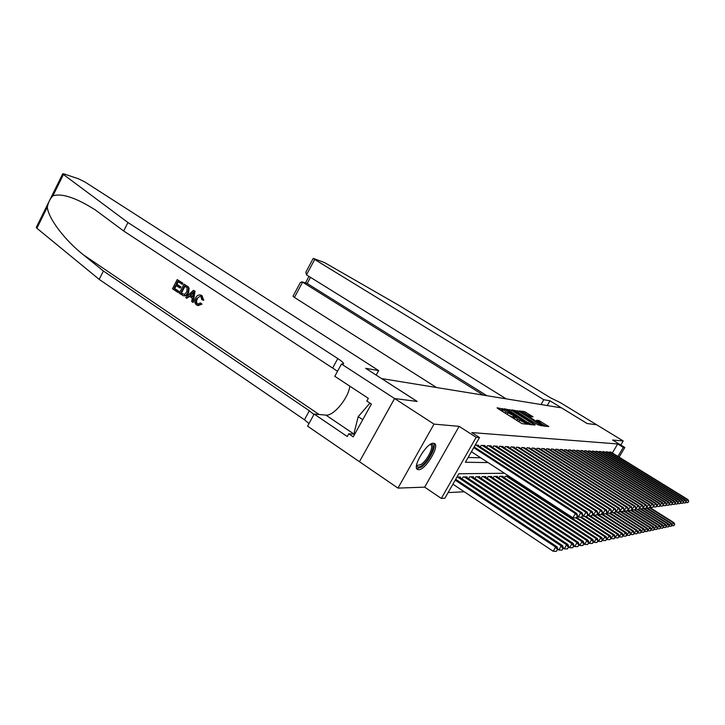 <?xml version="1.0" encoding="UTF-8"?>
<svg xmlns="http://www.w3.org/2000/svg" width="725" height="725" viewBox="0 0 725 725"><rect width="100%" height="100%" fill="white"/><g stroke="black" fill="none" stroke-linecap="round" stroke-linejoin="round"><path stroke-width="1.09" d="M503.73 409.145L497.078 407.803L497.821 408.519L520.722 422.874L522.498 423.726L527.718 424.27L517.695 419.195L514.922 416.947L515.964 416.911L515.366 416.431L505.95 411.845L503.241 409.643L504.319 409.625L503.73 409.145M502.806 410.404L499.561 409.607M514.487 417.718L512.684 417.102L513.463 415.751M433.541 443.256C426.998 442.159 411.728 467.308 417.6 469.474L418.606 469.7C425.321 470.326 440.12 445.821 434.42 443.492L433.541 443.256M533.056 416.866L524.619 411.628L519.109 410.903L541.856 425.212L543.533 426.019L548.762 426.563L538.883 420.491L536.572 420.246L543.378 425.031L538.711 422.938L522.082 412.19L530.791 416.576L533.056 416.866M612.353 452.971L617.682 443.963L623.273 447.388L624.823 447.488L619.114 457.14M394.554 398.523L417.065 401.442L365.672 368.309L378.658 370.593L85.006 182.02L78.626 178.867L64.09 173.946L62.776 173.728L63.438 174.498L127.953 222.53L337.796 358.558C341.747 361.159 343.686 362.926 343.614 363.868L341.475 364.041L394.554 398.523L359.446 461.716L394.599 398.523L417.183 401.46L381.703 378.586L561.494 407.867L587.114 423.527L596.621 424.759L623.201 440.963L612.598 440.021L624.823 447.488M394.599 398.523L434.003 424.116L397.971 488.106L424.669 487.146L441.317 498.428L476.153 437.32L479.515 437.547L465.405 462.269L488.07 462.577M424.669 487.146L459.124 426.354L434.003 424.116M459.124 426.354L476.153 437.32M617.682 443.963L471.794 432.58L479.515 437.547M511.714 410.432L504.174 408.782L504.917 409.498L527.501 423.618L529.25 424.469L534.869 425.04L511.714 410.432L510.98 411.718M511.823 409.852L519.118 411.447L541.938 425.811L537.896 424.768L527.193 418.334L525.543 418.162L526.395 418.851L535.186 424.66L511.759 409.951M620.799 445.023L623.201 440.963M341.475 364.041L334.787 376.293L368.336 398.324L366.823 401.052L371.39 404.052L353.247 436.867L348.743 433.813L347.257 436.513L314.179 414.066L307.581 426.155L397.971 488.106M478.346 445.721L478.627 445.222L475.228 445.05M484.717 446.029L484.989 445.549L481.192 445.358L480.276 446.962M490.916 446.337L491.178 445.875L487.49 445.685L486.593 447.243M496.942 446.627L497.205 446.183L493.607 445.993L492.746 447.506M502.815 446.917L503.068 446.482L499.57 446.301L498.728 447.769M508.533 447.198L508.769 446.781L505.37 446.6L504.546 448.032M514.097 447.479L514.333 447.062L511.016 446.89L510.219 448.277M519.517 447.742L516.517 447.171L515.738 448.521M524.8 448.005L521.873 447.452L521.112 448.766M529.948 448.258L527.093 447.724L526.359 448.993M534.968 448.503L532.186 447.987L531.47 449.228M539.871 448.748L537.162 448.24L536.455 449.446M544.656 448.983L542.001 448.485L541.321 449.663M549.323 449.219L546.732 448.73L546.07 449.881M553.873 449.446L551.353 448.965L550.701 450.089M558.332 449.663L555.867 449.201L555.223 450.288M562.673 449.881L560.271 449.428L559.646 450.488M566.923 450.089L564.567 449.645L563.968 450.687M571.073 450.298L568.772 449.862L568.183 450.877M575.133 450.497L572.886 450.08L572.306 451.068M579.112 450.696L576.91 450.288L576.339 451.249M582.991 450.887L580.843 450.488L580.29 451.43M586.788 451.077L584.685 450.687L584.142 451.603M590.513 451.258L588.446 450.877L587.921 451.775M594.156 451.439L592.135 451.068L591.618 451.947M597.717 451.621L595.742 451.249L595.234 452.11M601.206 451.793L599.267 451.439L598.778 452.273M604.623 451.965L602.729 451.612L602.248 452.436M607.976 452.128L606.118 451.784L605.647 452.59M468.132 457.493L480.72 457.792M608.973 452.744L609.435 451.956L611.257 452.291M448.113 492.574L464.263 491.786M460.148 477.585L460.475 477.014L456.958 477.068M462.052 478.853L463.13 476.959L467.063 476.896L466.746 477.458M468.595 478.69L469.646 476.851L473.47 476.787L473.162 477.331M474.966 478.518L475.99 476.742L479.714 476.678L479.406 477.204M481.164 478.364L482.161 476.633L485.777 476.57L485.487 477.086M487.2 478.21L488.161 476.524L491.695 476.461L491.405 476.968M493.073 478.056L494.015 476.425L497.45 476.361L497.169 476.851M498.791 477.911L499.706 476.325L503.059 476.271L502.787 476.742M504.364 477.775L505.262 476.225L508.524 476.171L508.261 476.633M509.802 477.639L510.183 476.978M504.482 473.262L458.862 473.742L444.896 498.211L441.317 498.428M617.936 456.415L623.273 447.388M502.507 410.93L503.657 412.172M508.868 415.443L512.684 417.102M514.188 418.234L515.375 419.521M520.641 422.82L522.335 423.69M531.733 424.741L528.09 422.458M506.458 409.951L526.785 422.829L528.969 423.4L512.729 412.743L506.458 409.951M524.9 418.252L525.562 417.228L527.438 418.397M525.562 417.228L519.607 413.368L514.822 411.229L522.199 416.232L525.471 417.256M545.707 426.264L543.061 424.614M452.907 484.182L553.148 551.245L555.604 547.076L557.027 546.786L455.699 479.288M455.209 480.149L555.604 547.076L557.416 549.659L556.438 551.317L557.416 549.659M557.027 546.786L557.987 549.532M556.438 551.317L553.148 551.245M471.413 451.738L572.895 517.795L575.378 513.59L473.742 447.66M577.191 516.191L576.194 517.877L577.725 516.118L575.378 513.59L576.728 513.418L474.159 446.935M572.895 517.795L576.194 517.877M577.725 516.118L576.728 513.418M430.442 444.307C437.093 442.241 429.789 460.13 421.832 465.586C418.833 467.67 417.074 467.58 416.549 465.305M416.63 464.852L417.274 465.541L421.279 464.335C427.532 460.049 434.266 446.147 430.732 444.742L430.052 444.552M416.857 468.722L421.388 467.045C428.548 462.079 436.658 446.482 433.695 443.265M369.958 403.118L358.204 416.639L354.163 432.707L355.178 433.387M362.754 419.675L358.204 416.639M177.852 292.338L172.468 288.749L177.199 279.605L182.41 283.049L181.857 284.109L177.688 281.354L176.229 284.173L180.117 286.737L179.564 287.798L175.686 285.224L174.054 288.387L178.404 291.278L177.852 292.338L178.305 292.438L178.993 291.423L174.653 288.532L176.356 285.668M179.564 287.798L180.362 287.988L180.906 286.928L177.027 284.363L178.205 281.69M181.857 284.109L182.446 284.254L182.854 283.158L177.199 279.605M183.76 295.809C185.872 296.045 187.467 295.066 188.563 292.873L189.107 288.296L188.273 286.901L184.023 284.109L187.811 286.792L188.554 288.16L187.766 292.692C186.733 294.894 185.238 295.9 183.289 295.7L179.274 293.281L184.023 284.109M198.106 305.56L202.03 304.119L200.39 302.941L202.03 304.119M197.644 303.974C196.267 302.588 196.212 300.839 197.481 298.754L196.692 298.573C195.487 300.667 195.614 302.425 197.073 303.847L197.644 303.974M201.532 295.501L203.036 300.105L203.752 300.277L201.949 295.601L200.472 295.012L201.949 295.601M127.953 222.53L123.667 230.994L95.383 209.978C75.989 197.708 61.824 192.995 52.889 195.85C50.088 198.668 48.24 202.42 47.333 207.096C48.068 217.881 64.326 239.839 83.375 254.801L103.412 271.023L309.348 410.776L313.925 414.537M192.787 302.271L193.231 302.37L195.043 291.196L193.412 290.308L194.599 291.097L192.787 302.271L191.672 301.528L192.288 298.129L189.107 296.017L186.787 298.283L185.672 297.54L193.412 290.308M186.787 298.283L189.642 296.371M103.412 271.023L99.189 279.379L304.455 419.775L308.995 423.563M337.524 371.272L123.667 230.994M47.333 207.096L36.884 228.257L99.189 279.379M378.658 370.593L376.184 375.088M349.794 386.153C348.625 397.943 333.509 416.34 325.888 415.099L314.179 414.066M36.884 228.257L36.286 227.378L62.758 173.773M354.743 434.166L348.743 433.813M197.073 303.847L197.735 304.156L200.39 302.941M203.036 300.105L201.822 299.688L200.925 296.534L200.182 296.19L196.692 298.573M201.296 303.947L197.662 305.461L196.62 304.98C194.454 303.195 194.119 300.83 195.632 297.875C196.783 295.61 198.387 294.658 200.472 295.012M192.062 293.127L189.977 295.166L192.524 296.86L193.457 291.767L190.757 295.347L189.977 295.166M192.578 296.561L190.757 295.347M180.869 292.918L184.485 294.45L186.724 291.976L187.159 287.861L184.522 285.868L180.869 292.918L181.458 293.054L185.038 286.203M187.766 292.692L188.563 292.873M188.554 288.16L189.107 288.296M187.811 286.792L188.273 286.901M182.392 293.933L181.458 293.054M178.404 291.278L178.993 291.423M174.054 288.387L174.653 288.532M180.117 286.737L180.906 286.928M176.229 284.173L177.027 284.363M541.013 404.532L543.795 399.72L314.695 259.478L306.476 274.857L506.186 398.859M306.476 274.857L305.868 272.156L313.236 258.354L324.691 262.677L398.252 304.971L550.447 397.771L560.307 402.629L596.63 424.759L587.168 423.536L549.967 400.807L543.795 399.72M547.23 405.547L549.967 400.807M483.358 395.143L302.588 282.143L294.423 297.431L293.018 296.226L300.34 282.514L302.017 281.871L307.21 283.502L486.919 395.723M436.532 387.522L294.423 297.431M313.236 258.354L314.695 259.478M302.017 281.871L307.21 283.502L310.499 277.358M557.969 549.478L558.785 550.021L561.204 545.925L562.582 545.635L459.306 477.032M457.62 477.059L561.204 545.925L562.99 548.463L562.02 550.103L562.99 548.463M562.582 545.635L563.543 548.345M562.02 550.103L558.785 550.021M563.524 548.363L564.249 548.843L566.642 544.801L567.983 544.52L465.921 476.914M464.29 476.941L566.642 544.801L568.4 547.303L567.439 548.916L568.4 547.303M567.983 544.52L568.935 547.185M567.439 548.916L564.249 548.843M568.898 547.248L569.569 547.692L571.925 543.705L573.221 543.442L472.365 476.805M470.77 476.832L571.925 543.705L573.656 546.179L572.714 547.774L573.656 546.179M573.221 543.442L574.173 546.07M572.714 547.774L569.569 547.692M574.109 546.17L574.726 546.577L577.064 542.653L578.323 542.391L478.627 476.697M477.077 476.724L577.064 542.653L578.758 545.082L577.825 546.65L578.758 545.082M578.323 542.391L579.266 544.973M577.825 546.65L574.726 546.577M577.472 516.553L578.26 517.061L580.707 512.919L475.863 445.087M582.492 515.493L581.513 517.143L583.018 515.421L580.707 512.919L582.021 512.756L477.494 445.168M578.26 517.061L581.513 517.143M583.018 515.421L582.021 512.756M582.737 515.883L583.471 516.363L585.891 512.276L482.306 445.413M587.64 514.804L586.679 516.436L588.147 514.741L585.891 512.276L587.159 512.122L483.892 445.494M583.471 516.363L586.679 516.436M588.147 514.741L587.159 512.122M587.857 515.23L588.537 515.674L590.92 511.651L488.568 445.739M592.642 514.143L591.691 515.756L593.132 514.079L590.92 511.651L592.153 511.497L490.109 445.821M588.537 515.674L591.691 515.756M593.132 514.079L592.153 511.497M592.823 514.605L593.449 515.004L595.805 511.043L494.668 446.047M597.5 513.499L596.566 515.085L597.98 513.436L595.805 511.043L597.001 510.889L496.163 446.129M593.449 515.004L596.566 515.085M597.98 513.436L597.001 510.889M579.175 545.118L579.746 545.499L582.048 541.62L583.281 541.367L484.726 476.588M483.222 476.615L582.048 541.62L583.725 544.022L582.8 545.572L583.725 544.022M583.281 541.367L584.214 543.913M582.8 545.572L579.746 545.499M597.654 513.989L598.234 514.36L600.554 510.445L500.594 446.355M602.23 512.874L601.297 514.433L602.692 512.811L600.554 510.445L601.723 510.3L502.053 446.428M598.234 514.36L601.297 514.433M602.692 512.811L601.723 510.3M584.105 544.094L584.631 544.439L586.906 540.614L588.093 540.37L490.671 476.479M489.194 476.506L586.906 540.614L588.555 542.989L587.64 544.511L588.555 542.989M588.093 540.37L589.026 542.88M587.64 544.511L584.631 544.439M602.348 513.391L602.883 513.726L605.176 509.874L506.367 446.654M606.816 512.267L605.901 513.808L607.269 512.203L605.176 509.874L606.308 509.729L507.781 446.727M602.883 513.726L605.901 513.808M607.269 512.203L606.308 509.729M588.899 543.097L589.38 543.415L591.627 539.645L592.787 539.4L496.453 476.379M495.021 476.407L591.627 539.645L593.249 541.983L592.352 543.487L593.249 541.983M592.787 539.4L593.712 541.883M592.352 543.487L589.38 543.415M606.916 512.811L607.405 513.119L609.662 509.312L511.986 446.944M611.284 511.669L610.387 513.191L611.728 511.614L609.662 509.312L610.767 509.177L513.373 447.017M607.405 513.119L610.387 513.191L637.085 530.256L637.955 532.404L636.813 533.79L637.955 532.404M611.728 511.614L610.767 509.177M593.567 542.128L594.002 542.418L596.222 538.693L597.346 538.457L502.09 476.28M500.694 476.307L596.222 538.693L597.817 541.004L596.929 542.49L597.817 541.004M597.346 538.457L598.27 540.904M596.929 542.49L594.002 542.418M611.356 512.24L611.8 512.521L614.039 508.769L517.46 447.225M615.634 511.098L614.746 512.593L616.069 511.034L614.039 508.769L615.108 508.633L518.81 447.298M611.8 512.521L614.746 512.593M616.069 511.034L615.108 508.633M598.107 541.185L598.506 541.448L600.69 537.769L601.795 537.542L507.582 476.189M506.222 476.207L600.69 537.769L602.267 540.043L601.397 541.512L602.267 540.043M601.795 537.542L602.711 539.953M601.397 541.512L598.506 541.448M615.679 511.687L616.087 511.941L618.289 508.234L522.798 447.497M619.866 510.536L618.987 512.013L620.283 510.482L618.289 508.234L619.34 508.107L524.112 447.57M616.087 511.941L618.987 512.013M620.283 510.482L619.34 508.107M602.52 540.261L605.049 536.872L606.118 536.654L576.837 517.623M575.813 517.868L605.049 536.872L606.607 539.119L605.737 540.569L606.607 539.119M606.118 536.654L607.033 539.028M605.737 540.569L602.883 540.497M619.893 511.143L622.44 507.718L527.999 447.769M623.989 509.983L623.119 511.451L624.397 509.929L622.44 507.718L623.455 507.591L529.277 447.833M620.256 511.379L623.119 511.451M624.397 509.929L623.455 507.591M606.834 539.364L609.29 535.993L610.341 535.784L581.586 517.133M580.19 517.115L609.29 535.993L610.831 538.213L609.97 539.645L610.831 538.213M610.341 535.784L611.248 538.122M609.97 539.645L607.16 539.572M623.989 510.618L626.472 507.219L533.065 448.032M628.004 509.457L627.143 510.898L628.403 509.403L626.472 507.219L627.469 507.092L534.316 448.095M624.316 510.826L627.143 510.898M628.403 509.403L627.469 507.092M611.03 538.485L613.432 535.141L614.447 534.932L585.836 516.418M584.459 516.381L613.432 535.141L614.945 537.334L614.102 538.748L614.945 537.334M614.447 534.932L615.353 537.243M614.102 538.748L611.32 538.675M627.986 510.101L630.406 506.73L538.013 448.286M631.919 508.932L631.067 510.364L632.309 508.887L630.406 506.73L631.375 506.603L539.237 448.349M628.276 510.291L631.067 510.364M632.309 508.887L631.375 506.603M615.117 537.633L617.464 534.307L618.461 534.107L589.969 515.711M588.627 515.674L617.464 534.307L618.96 536.473L618.117 537.868L618.96 536.473M618.461 534.107L619.349 536.382M618.117 537.868L615.38 537.805M631.874 509.603L634.248 506.249L542.844 448.53M635.734 508.433L634.892 509.838L636.115 508.379L634.248 506.249L635.191 506.132L544.031 448.594M632.137 509.766L634.892 509.838L659.759 525.58L660.593 527.555L659.56 528.833L660.593 527.555M636.115 508.379L635.191 506.132M619.105 536.799L621.397 533.5L622.367 533.301L594.011 515.022M592.624 514.94L621.397 533.5L622.866 535.63L622.041 537.007L622.866 535.63M622.367 533.301L623.255 535.548M622.041 537.007L619.331 536.944M635.671 509.113L637.982 505.778L547.547 448.775M639.459 507.935L638.625 509.322L639.822 507.89L637.982 505.778L638.906 505.669L548.707 448.829M635.907 509.258L638.625 509.322M639.822 507.89L638.906 505.669M622.993 535.983L625.231 532.703L626.183 532.513L597.581 514.116M597.237 514.687L625.231 532.703L626.69 534.814L625.874 536.174L626.69 534.814M626.183 532.513L627.062 534.733M625.874 536.174L623.192 536.11M639.377 508.633L641.634 505.325L552.151 449.011M643.084 507.455L642.259 508.832L643.447 507.409L641.634 505.325L642.531 505.216L553.284 449.065M639.577 508.76L642.259 508.832M643.447 507.409L642.531 505.216M626.79 535.186L628.983 531.933L629.898 531.742L602.067 513.871M601.668 514.388L628.983 531.933L630.415 534.017L629.608 535.367L630.415 534.017M629.898 531.742L630.777 533.935M629.608 535.367L626.962 535.295M642.984 508.171L645.196 504.881L556.637 449.237M646.627 506.983L645.812 508.343L646.972 506.938L645.196 504.881L646.075 504.772L557.743 449.301M643.157 508.279L645.812 508.343M646.972 506.938L646.075 504.772M630.496 534.416L632.635 531.18L633.532 530.99L606.426 513.617M605.529 513.798L632.635 531.18L634.049 533.237L633.251 534.57L634.049 533.237M633.532 530.99L634.411 533.165M633.251 534.57L630.641 534.506M646.51 507.708L648.667 504.446L561.023 449.464M650.08 506.53L649.283 507.872L650.425 506.485L648.667 504.446L649.528 504.346L562.111 449.518M646.655 507.799L649.283 507.872M650.425 506.485L649.528 504.346M634.112 533.654L636.206 530.437L637.085 530.256M609.208 513.164L636.206 530.437L637.601 532.476M636.813 533.79L634.23 533.727M649.953 507.264L652.065 504.029L565.31 449.69M653.461 506.077L652.663 507.4L653.787 506.032L652.065 504.029L652.899 503.92L566.37 449.745M650.071 507.337L652.663 507.4M653.787 506.032L652.899 503.92M637.647 532.911L639.686 529.721L640.547 529.54L613.984 512.575M612.815 512.548L639.686 529.721L641.072 531.733L640.284 533.029L641.072 531.733M640.547 529.54L641.408 531.661M640.284 533.029L637.737 532.975M653.316 506.829L655.373 503.612L569.506 449.899M656.75 505.642L655.962 506.956L657.077 505.597L655.373 503.612L656.188 503.513L570.539 449.953M653.406 506.884L655.962 506.956M657.077 505.597L656.188 503.513M641.09 532.186L643.093 529.014L643.936 528.842L617.482 511.977M616.332 511.95L643.093 529.014L644.452 531.008L643.682 532.295L644.452 531.008M643.936 528.842L644.788 530.936M643.682 532.295L641.163 532.232M656.596 506.403L658.608 503.213L573.593 450.116M659.977 505.216L659.197 506.512L660.294 505.171L658.608 503.213L659.406 503.114L574.608 450.162M656.669 506.449L659.197 506.512M660.294 505.171L659.406 503.114M644.462 531.479L646.419 528.335L647.244 528.162L620.899 511.397M619.766 511.352L646.419 528.335L647.769 530.301L646.999 531.57L647.769 530.301M647.244 528.162L648.096 530.229M646.999 531.57L644.507 531.507M659.804 505.987L661.771 502.815L577.598 450.316M663.121 504.799L662.351 506.077L663.429 504.754L661.771 502.815L662.55 502.715L578.586 450.37M659.85 506.014L662.351 506.077M663.429 504.754L662.55 502.715M647.76 530.782L649.673 527.664L650.479 527.492L623.971 510.645M623.681 511.134L649.673 527.664L651.005 529.603L650.243 530.863L651.005 529.603M650.479 527.492L651.322 529.54M650.243 530.863L647.787 530.8M662.931 505.579L664.861 502.434L581.522 450.524M666.193 504.392L665.432 505.66L666.493 504.346L664.861 502.434L665.623 502.334L582.483 450.569M662.958 505.597L665.432 505.66M666.493 504.346L665.623 502.334M650.978 530.111L652.853 527.002L653.642 526.839L627.787 510.436M627.424 510.862L652.853 527.002L654.168 528.924L653.424 530.165L654.168 528.924M653.642 526.839L654.485 528.86L655.962 526.359L656.732 526.205L631.511 510.219M653.424 530.165L650.987 530.111M668.441 505.243L669.492 503.957L668.441 505.243L665.994 505.18L667.888 502.053L585.347 450.714M669.202 503.993L667.888 502.053L668.631 501.963L586.298 450.769M669.492 503.957L668.631 501.963M630.705 510.355L655.962 526.359L657.267 528.262L656.524 529.495L657.267 528.262M656.732 526.205L657.566 528.199M656.524 529.495L654.131 529.431M669.483 503.929L670.842 501.682L589.099 450.914M672.138 503.603L671.395 504.836L672.428 503.567L670.842 501.682L671.567 501.591L590.023 450.959M668.994 504.781L671.395 504.836M672.428 503.567L671.567 501.591M633.849 509.811L659.007 525.734L659.759 525.58M657.548 528.153L659.007 525.734L660.294 527.619M659.56 528.833L657.222 528.77M636.931 509.285L661.988 525.118L662.722 524.963L637.928 509.312M660.557 527.483L661.988 525.118L663.248 526.984L662.523 528.181L663.248 526.984M662.722 524.963L663.547 526.921M662.523 528.181L660.239 528.126M639.939 508.769L664.897 524.519L665.613 524.365L640.927 508.796M663.502 526.821L664.897 524.519L666.148 526.359L665.432 527.546L666.148 526.359M665.613 524.365L666.438 526.296M665.432 527.546L663.194 527.492M672.41 503.522L673.733 501.328L592.769 451.104M675.011 503.222L674.277 504.446L675.301 503.186L673.733 501.328L674.44 501.238L593.675 451.149M671.93 504.382L674.277 504.446M675.301 503.186L674.44 501.238M675.265 503.114L676.561 500.975L596.367 451.285M677.83 502.851L677.096 504.056L678.102 502.815L676.561 500.975L677.259 500.884L597.246 451.331M674.803 504.002L677.096 504.056M678.102 502.815L677.259 500.884M678.065 502.715L679.325 500.631L599.883 451.467M680.576 502.479L679.851 503.685L680.847 502.443L679.325 500.631L680.005 500.54L600.753 451.512M677.612 503.621L679.851 503.685M680.847 502.443L680.005 500.54M642.921 508.279L667.752 523.93L668.45 523.785L643.863 508.288M666.384 526.178L667.752 523.93L668.985 525.752L668.278 526.93L668.985 525.752M668.45 523.785L669.266 525.688M668.278 526.93L666.094 526.876M680.802 502.334L682.035 500.286L603.327 451.648M683.276 502.126L682.56 503.313L683.539 502.09L682.035 500.286L682.705 500.205L604.179 451.684M680.358 503.259L682.56 503.313M683.539 502.09L682.705 500.205M646.283 508.089L670.543 523.35L671.232 523.214L646.736 507.799M669.211 525.553L670.543 523.35L671.767 525.154L671.06 526.323L671.767 525.154M671.232 523.214L672.039 525.099M671.06 526.323L668.921 526.268M683.476 501.954L684.69 499.96L606.707 451.82M685.913 501.772L685.197 502.951L686.176 501.745L684.69 499.96L685.342 499.878L607.541 451.865M683.05 502.896L685.197 502.951M686.176 501.745L685.342 499.878M649.491 507.835L673.28 522.788L673.951 522.653L649.817 507.491M671.975 524.936L673.28 522.788L674.486 524.574L673.788 525.725L674.486 524.574M673.951 522.653L674.757 524.519M673.788 525.725L671.694 525.679M686.104 501.582L687.282 499.634L610.015 451.992M688.496 501.437L687.789 502.597L688.75 501.401L687.282 499.634L687.925 499.552L610.831 452.028M685.687 502.543L687.789 502.597M688.75 501.401L687.925 499.552M501.736 409.897L502.507 408.556M525.38 424.043L525.879 423.183M513.363 417.183L514.143 415.833M505.207 413.15L505.95 411.845M507.092 414.328L507.835 413.023M516.943 420.5L517.695 419.195M518.846 421.696L519.598 420.382M524.719 423.971L525.217 423.11M533.654 424.95L533.999 424.343M509.285 410.839L510.001 409.598M528.344 424.098L528.688 423.491M516.771 411.8L517.442 410.631M518.42 412.67L519.118 411.447M540.732 425.72L541.077 425.122M538.322 421.479L538.883 420.491M539.871 422.448L540.533 421.298M547.565 426.463L547.91 425.883M523.976 412.761L524.619 411.628M525.598 413.603L526.268 412.434M531.987 416.73L532.304 416.186M83.375 254.801L319.127 414.51M309.348 410.776L304.455 419.775M332.829 367.675L337.796 358.558M63.438 174.498L52.889 195.85M354.054 434.13L325.888 415.099M502.47 410.993L503.241 409.643M514.152 418.298L514.922 416.947M528.516 424.188L528.924 423.472M514.514 411.764L514.822 411.229M524.954 418.28L525.543 417.247M521.783 412.706L522.082 412.19M542.934 425.802L543.351 425.086M308.968 276.406L305.497 282.895"/></g></svg>
